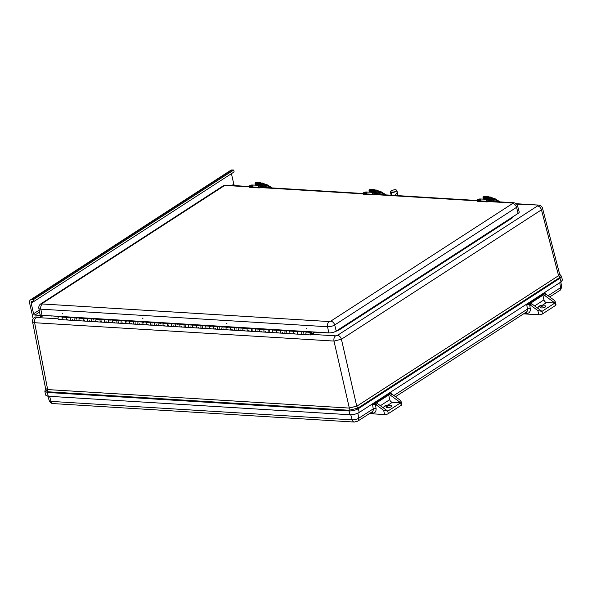 <?xml version="1.0" encoding="UTF-8"?>
<svg xmlns="http://www.w3.org/2000/svg" width="592" height="592" viewBox="0 0 592 592"><rect width="100%" height="100%" fill="white"/><g stroke="black" fill="none" stroke-linecap="round" stroke-linejoin="round"><path stroke-width="0.89" d="M558.545 275.569L559.625 274.096L542.531 208.317L541.458 209.827L558.567 275.68L559.632 274.163M542.524 208.288L542.531 208.317C542.205 206.615 540.807 205.528 538.328 205.069L516.143 203.707M516.587 204.114L538.328 205.069M537.477 205.964C539.408 206.29 540.733 207.577 541.458 209.827L341.421 339.246L333.992 341.073L349.31 407.962L356.739 406.134L341.421 339.246C340.696 336.996 339.364 335.708 337.433 335.383L537.477 205.964L537.233 205.38M327.243 332.8L315.336 332.201M511.362 217.76L512.221 217.967L339.149 329.944L338.291 329.737M59.415 316.513L51.659 315.906M311.629 334.369L335.575 335.842C334.177 336.989 333.651 338.735 333.992 341.073L34.625 322.721C34.284 320.383 34.81 318.637 36.208 317.49L58.097 318.829M34.61 317.238C32.767 318.947 32.079 320.464 32.56 321.782L34.625 322.721L47.663 389.58L349.332 408.073L356.739 406.134M32.56 321.789L45.577 388.567L47.641 389.469M349.31 407.962L349.147 410.249L357.938 408.08L356.761 406.245L558.567 275.68L559.751 277.515L560.18 275.036M45.48 389.654L47.478 391.756L349.147 410.249L349.08 410.959C352.506 410.996 355.585 410.234 358.323 408.68L357.938 408.08L559.751 277.515L561.038 281.881L562.4 280.038L561.475 276.294L559.625 274.103M561.038 281.881L359.233 412.439C356.458 414.015 353.343 414.785 349.894 414.74L48.226 396.255L45.643 395.123L44.859 391.349L47.412 392.466L47.663 389.58L45.591 388.626M357.894 413.157L358.7 418.27L373.234 408.865L372.597 404.832L391.164 392.814L391.312 393.754M393.872 395.515L527.45 309.098L526.813 305.058L545.38 293.047L545.528 293.98M545.78 294.098L545.121 293.773L545.38 293.047L543.345 294.92A2.708 1.909 57.1 0 1 544.633 295.43L554.889 303.015L555.333 301.853L554.016 300.129L546.253 294.387A2.708 1.909 -122.9 0 0 545.78 294.098M526.813 305.058L529.633 304.547A2.708 1.909 57.1 0 1 530.099 304.836L537.869 310.578L541.976 311.37L531.72 303.792A2.708 1.909 -122.9 0 0 530.432 303.282L543.345 294.92M391.564 393.872L390.912 393.539L391.164 392.814L389.136 394.694A2.708 1.909 57.1 0 1 390.424 395.204L400.68 402.782L401.117 401.62L399.8 399.903L392.037 394.154A2.708 1.909 -122.9 0 0 391.564 393.872M372.597 404.832L375.417 404.321A2.708 1.909 57.1 0 1 375.89 404.602L377.504 403.559A2.708 1.909 -122.9 0 0 376.216 403.048L389.136 394.694M542.82 294.89L543.952 299.885L534.606 305.923M555.333 301.853L555.999 304.784A2.708 0.888 167.2 0 1 555.459 305.509L542.538 313.871A2.708 0.888 167.2 0 1 538.824 314.789L523.594 313.849M388.604 394.657L389.736 399.652L380.397 405.698M369.378 413.623L384.608 414.555L383.653 410.345L375.89 404.602M542.538 313.871L541.976 311.37L554.889 303.015L546.616 302.505A2.708 1.909 57.1 0 1 543.952 299.885M546.616 302.505L542.405 305.235C539.238 305.627 537.736 306.597 537.913 308.136L537.751 308.247M542.405 305.235A5.417 1.776 -12.8 0 0 537.899 308.069L537.913 308.136M383.653 410.345L387.76 411.144L400.68 402.782L392.407 402.279A2.708 1.909 57.1 0 1 389.736 399.652M400.68 402.782L401.243 405.283A2.708 0.888 -12.8 0 0 401.783 404.551L401.117 401.62M401.243 405.283L388.322 413.638A2.708 0.888 167.2 0 1 384.608 414.555M392.407 402.279L388.189 405.002C385.022 405.394 383.527 406.364 383.697 407.91L383.535 408.021M388.189 405.002A5.417 1.776 -12.8 0 0 383.683 407.844L383.697 407.91M388.322 413.638L387.76 411.144L377.504 403.559M541.036 306.737A2.768 0.903 167.2 0 1 543.952 305.827A2.768 0.903 167.2 0 1 545.876 306.256A2.768 0.903 167.2 0 1 543.382 307.751A2.768 0.903 167.2 0 1 540.481 307.485A2.768 0.903 167.2 0 1 541.036 306.737M391.112 406.771A2.768 0.903 167.2 0 1 388.189 407.688A2.768 0.903 167.2 0 1 386.273 407.252A2.768 0.903 167.2 0 1 388.766 405.757A2.768 0.903 167.2 0 1 391.66 406.031A2.768 0.903 167.2 0 1 391.112 406.771M249.254 186.902L225.626 185.451L224.079 185.836L42.21 303.496L42.409 303.985A4.063 2.56 93.5 0 0 40.811 309.165A5.187 1.695 167.2 0 1 38.843 308.291L39.99 314.404A5.417 1.776 -12.8 0 0 42.054 315.314L328.812 332.896A5.417 1.776 -12.8 0 0 336.241 331.061L518.111 213.401A5.417 1.776 -12.8 0 0 519.184 211.921L517.586 205.912A5.187 1.695 167.2 0 1 516.55 207.326A4.063 2.864 -122.9 0 0 512.583 203.522L512.383 203.034L488.726 201.583M254.39 185.118L252.717 185.015A2.279 0.747 -12.8 0 0 252.17 185.015M251.156 185.17A2.279 0.747 -12.8 0 0 249.136 186.399A2.279 0.747 -12.8 0 0 250.002 186.769L258.549 187.294A2.279 0.747 -12.8 0 0 260.961 186.872A2.279 0.747 -12.8 0 0 262.13 185.91A2.279 0.747 -12.8 0 0 261.264 185.54L260.169 185.466M249.136 186.399L249.276 187.02A2.279 0.747 -12.8 0 0 250.142 187.398L258.689 187.916A2.279 0.747 -12.8 0 0 261.109 187.494A2.279 0.747 -12.8 0 0 262.271 186.532L262.13 185.91M260.088 185.422L261.072 185.481A0.681 0.429 -86.5 0 1 261.065 185.525M261.745 184.852L261.516 185.562M261.072 185.481L261.227 184.756A0.622 0.392 -86.5 0 1 261.575 184.415L255.803 184.06A0.622 0.392 93.5 0 0 255.448 184.401L255.293 185.118M255.818 184.06L261.59 184.415M261.227 184.756L255.441 184.438M250.89 186.436A1.354 0.444 167.2 0 1 250.372 186.184C250.964 184.859 251.844 184.66 253.006 185.585A1.354 0.444 167.2 0 1 252.355 186.169A1.354 0.444 167.2 0 1 250.89 186.436M251.755 185.155L251.223 185.363L251.755 185.155M258.615 186.902A1.354 0.444 167.2 0 1 258.245 186.672C258.845 185.34 259.718 185.141 260.887 186.073A1.354 0.444 167.2 0 1 260.147 186.687A1.354 0.444 167.2 0 1 258.615 186.902M259.666 185.644L259.096 185.844L259.666 185.644M482.325 199.09L480.652 198.986A2.279 0.747 -12.8 0 0 480.105 198.993M479.091 199.141A2.279 0.747 -12.8 0 0 477.071 200.37A2.279 0.747 -12.8 0 0 477.936 200.74L486.483 201.265A2.279 0.747 -12.8 0 0 488.903 200.843A2.279 0.747 -12.8 0 0 490.065 199.881A2.279 0.747 -12.8 0 0 489.199 199.511L488.104 199.445M477.071 200.37L477.219 200.991A2.279 0.747 -12.8 0 0 478.077 201.369L486.624 201.887A2.279 0.747 -12.8 0 0 489.044 201.472A2.279 0.747 -12.8 0 0 490.206 200.51L490.065 199.881M488.023 199.393L489.007 199.46A0.681 0.429 -86.5 0 1 488.999 199.497M489.68 198.823L489.451 199.534M489.007 199.46L489.162 198.727A0.622 0.392 -86.5 0 1 489.517 198.387L483.738 198.031A0.622 0.392 93.5 0 0 483.383 198.372L483.227 199.09M483.753 198.031L489.525 198.387M489.162 198.727L483.383 198.372M478.824 200.407A1.354 0.444 167.2 0 1 478.306 200.155C478.898 198.831 479.779 198.631 480.941 199.556A1.354 0.444 167.2 0 1 480.29 200.14A1.354 0.444 167.2 0 1 478.824 200.407M479.69 199.127L479.157 199.334L479.69 199.127M486.55 200.873A1.354 0.444 167.2 0 1 486.18 200.644C486.779 199.312 487.653 199.112 488.822 200.044A1.354 0.444 167.2 0 1 488.082 200.658A1.354 0.444 167.2 0 1 486.55 200.873M487.601 199.615L487.038 199.815L487.601 199.615M368.357 192.104L366.685 192A2.279 0.747 -12.8 0 0 366.137 192M365.123 192.156A2.279 0.747 -12.8 0 0 363.103 193.384A2.279 0.747 -12.8 0 0 363.969 193.754L372.516 194.28A2.279 0.747 -12.8 0 0 374.928 193.858A2.279 0.747 -12.8 0 0 376.098 192.896A2.279 0.747 -12.8 0 0 375.232 192.526L374.137 192.459M363.103 193.384L363.244 194.006A2.279 0.747 -12.8 0 0 364.11 194.383L372.657 194.901A2.279 0.747 -12.8 0 0 375.076 194.487A2.279 0.747 -12.8 0 0 376.238 193.517L376.098 192.896M374.055 192.407L375.039 192.467A0.681 0.429 -86.5 0 1 375.032 192.511M375.713 191.838L375.483 192.548M375.039 192.467L375.195 191.741A0.622 0.392 -86.5 0 1 375.55 191.401L369.771 191.046A0.622 0.392 93.5 0 0 369.415 191.386L369.26 192.104M369.785 191.046L375.557 191.401M375.195 191.741L369.408 191.423M364.857 193.421A1.354 0.444 167.2 0 1 364.339 193.17C364.931 191.845 365.812 191.645 366.973 192.57A1.354 0.444 167.2 0 1 366.322 193.155A1.354 0.444 167.2 0 1 364.857 193.421M365.723 192.141L365.19 192.348L365.723 192.141M372.583 193.887A1.354 0.444 167.2 0 1 372.213 193.658C372.812 192.326 373.685 192.126 374.854 193.059A1.354 0.444 167.2 0 1 374.114 193.673A1.354 0.444 167.2 0 1 372.583 193.887M373.633 192.629L373.071 192.829L373.633 192.629M33.152 318.681L29.6 303.037A4.063 2.864 57.1 0 1 30.54 299.818A4.063 2.864 57.1 0 1 31.901 299.485L33.478 299.582L33.899 301.461L32.323 301.358A2.035 1.428 -122.9 0 0 31.65 301.528A2.035 1.428 -122.9 0 0 31.176 303.134L33.589 313.753A1.354 0.955 -122.9 0 0 34.921 315.062L40.175 315.381L40.596 317.26L35.868 316.964A4.063 2.864 -122.9 0 0 34.514 317.297A4.063 2.864 -122.9 0 0 34.41 317.371M30.54 299.818L230.776 170.274A4.063 2.864 57.1 0 1 232.138 169.941L233.714 170.037L234.136 171.909L33.899 301.461M231.428 173.663L233.825 184.201A1.354 0.955 -122.9 0 0 235.157 185.518L240.441 185.984M43.468 315.403L40.596 317.26M40.685 315.055L40.175 315.381M233.714 170.037L33.478 299.582M256.255 183.742L257.024 184.134M255.87 182.528A0.681 0.429 93.5 0 0 255.67 182.432L260.658 182.736A0.681 0.429 93.5 0 1 260.857 182.839L261.634 183.609L260.909 184.371M261.39 184.186L260.606 183.468M255.67 182.432A0.681 0.429 93.5 0 0 255.27 182.758L255.381 183.683L260.369 183.994L260.265 183.061A0.681 0.429 93.5 0 1 260.658 182.736M260.369 183.994L260.672 183.468M262.189 186.177L263.403 187.39M255.026 183.335L260.021 183.638M255.537 183.698L255.374 184.371M264.469 187.457L261.812 184.808L262.656 183.12L267.162 187.62M260.998 182.98L262.656 183.12M264.52 184.978L264.765 184.401A2.708 1.021 22.8 0 1 264.95 184.549M270.581 187.834L266.689 185.437L270.278 187.812M264.994 185.451L266.6 185.548L266.977 184.682L266.689 185.437L264.831 185.296M484.197 197.713L484.959 198.105M483.805 196.5A0.681 0.429 93.5 0 0 483.605 196.403L488.592 196.707A0.681 0.429 93.5 0 1 488.792 196.81L489.569 197.58L488.844 198.342M489.325 198.157L488.541 197.439M483.605 196.403A0.681 0.429 93.5 0 0 483.205 196.729L483.316 197.661L488.304 197.965L488.2 197.032A0.681 0.429 93.5 0 1 488.592 196.707M488.304 197.965L488.607 197.439M490.124 200.148L491.338 201.361M482.968 197.306L487.956 197.61M483.472 197.669L483.309 198.342M492.403 201.428L489.747 198.779L490.59 197.092L495.097 201.591M488.933 196.951L490.59 197.092M492.455 198.949L492.699 198.372A2.708 1.021 22.8 0 1 492.884 198.52M498.516 201.805L494.623 199.408L498.212 201.783M499.959 201.894A3.389 1.28 -157.2 0 0 499.263 201.406L494.919 198.653L494.623 199.408L492.766 199.267M370.222 190.728L370.992 191.12M369.837 189.514A0.681 0.429 93.5 0 0 369.637 189.418L374.625 189.721A0.681 0.429 93.5 0 1 374.825 189.825L375.602 190.594L374.877 191.357M375.358 191.172L374.64 190.454M369.637 189.418A0.681 0.429 93.5 0 0 369.238 189.743L369.349 190.676L374.336 190.979L374.233 190.047A0.681 0.429 93.5 0 1 374.625 189.721M374.336 190.979L374.603 190.439M376.157 193.162L377.37 194.376M369.001 190.321L373.989 190.624M369.504 190.683L369.341 191.357M378.436 194.442L375.779 191.793L376.623 190.106L381.13 194.605M374.965 189.965L376.623 190.106M378.488 191.963L378.732 191.386A2.708 1.021 22.8 0 1 378.917 191.534M384.548 194.82L380.656 192.422L384.245 194.798M378.961 192.437L380.567 192.533L380.952 191.667L380.656 192.422L378.799 192.282M395.042 195.464L397.054 192.681L397.987 195.641M391.615 192.452L391.164 195.219L390.424 191.912A3.308 1.08 167.2 0 1 390.631 191.386M311.355 333.34A0.681 0.429 -86.5 0 1 310.911 334.273A0.681 0.429 -86.5 0 1 310.992 332.926A0.681 0.429 -86.5 0 1 310.911 334.273A0.681 0.429 -86.5 0 1 310.992 332.926A0.681 0.429 -86.5 0 1 311.355 333.34M59.489 316.824L59.385 316.38M311.473 331.831L310.667 332.349A1.354 0.851 93.5 0 0 310.104 333.836A1.354 0.851 93.5 0 0 310.874 334.954A1.354 0.851 93.5 0 0 311.74 334.058A1.354 0.851 93.5 0 0 311.51 332.519L312.487 331.89M298.871 331.061L298.065 331.579A1.354 0.851 93.5 0 0 297.502 333.067A1.354 0.851 93.5 0 0 298.264 334.177A1.354 0.851 -86.5 0 1 297.495 332.771A1.354 0.851 -86.5 0 1 298.435 331.476M303.245 333.807A1.354 0.851 -86.5 0 1 302.468 334.436A1.354 0.851 -86.5 0 1 301.698 333.326A1.354 0.851 -86.5 0 1 302.268 331.838L303.067 331.313L303.178 331.764M307.27 331.572L306.471 332.09A1.354 0.851 93.5 0 0 305.901 333.585A1.354 0.851 93.5 0 0 306.671 334.695A1.354 0.851 -86.5 0 1 305.901 333.289A1.354 0.851 -86.5 0 1 306.834 331.986M63.581 316.639L62.774 317.157A1.354 0.851 93.5 0 0 62.212 318.644A1.354 0.851 93.5 0 0 62.974 319.754A1.354 0.851 -86.5 0 1 62.212 318.348A1.354 0.851 -86.5 0 1 63.144 317.053M67.962 319.384A1.354 0.851 -86.5 0 1 67.177 320.013A1.354 0.851 -86.5 0 1 66.415 318.903A1.354 0.851 -86.5 0 1 66.977 317.416L67.784 316.89L67.888 317.342M71.98 317.149L71.181 317.667A1.354 0.851 93.5 0 0 70.611 319.162A1.354 0.851 93.5 0 0 71.38 320.272A1.354 0.851 -86.5 0 1 70.611 318.866A1.354 0.851 -86.5 0 1 71.543 317.564M76.361 319.895A1.354 0.851 -86.5 0 1 75.584 320.531A1.354 0.851 -86.5 0 1 74.814 319.414A1.354 0.851 -86.5 0 1 75.384 317.926L76.183 317.408L76.294 317.86M80.386 317.667L79.58 318.185A1.354 0.851 93.5 0 0 79.017 319.673A1.354 0.851 93.5 0 0 79.787 320.783A1.354 0.851 -86.5 0 1 79.017 319.384A1.354 0.851 -86.5 0 1 79.95 318.082M84.767 320.413A1.354 0.851 -86.5 0 1 83.983 321.042A1.354 0.851 -86.5 0 1 83.22 319.932A1.354 0.851 -86.5 0 1 83.783 318.444L84.589 317.926L84.693 318.37M88.793 318.178L87.986 318.703A1.354 0.851 93.5 0 0 87.424 320.191A1.354 0.851 93.5 0 0 88.186 321.301A1.354 0.851 -86.5 0 1 87.416 319.895A1.354 0.851 -86.5 0 1 88.356 318.6M93.166 320.931A1.354 0.851 -86.5 0 1 92.389 321.56A1.354 0.851 -86.5 0 1 91.619 320.45A1.354 0.851 -86.5 0 1 92.189 318.955L92.988 318.437L93.099 318.888M97.192 318.696L96.392 319.214A1.354 0.851 93.5 0 0 95.823 320.701A1.354 0.851 93.5 0 0 96.592 321.819A1.354 0.851 -86.5 0 1 95.823 320.413A1.354 0.851 -86.5 0 1 96.755 319.11M101.572 321.441A1.354 0.851 -86.5 0 1 100.795 322.07A1.354 0.851 -86.5 0 1 100.026 320.96A1.354 0.851 -86.5 0 1 100.588 319.473L101.395 318.955M105.598 319.214L104.791 319.732A1.354 0.851 93.5 0 0 104.229 321.219A1.354 0.851 93.5 0 0 104.991 322.329A1.354 0.851 -86.5 0 1 104.222 320.923A1.354 0.851 -86.5 0 1 105.161 319.628M109.971 321.959A1.354 0.851 -86.5 0 1 109.194 322.588A1.354 0.851 -86.5 0 1 108.425 321.478A1.354 0.851 -86.5 0 1 108.995 319.991L109.801 319.465L109.905 319.917M113.997 319.724L113.198 320.242A1.354 0.851 93.5 0 0 112.628 321.737A1.354 0.851 93.5 0 0 113.398 322.847A1.354 0.851 -86.5 0 1 112.628 321.441A1.354 0.851 -86.5 0 1 113.56 320.139M118.378 322.47A1.354 0.851 -86.5 0 1 117.601 323.106A1.354 0.851 -86.5 0 1 116.831 321.989A1.354 0.851 -86.5 0 1 117.401 320.501L118.2 319.983L118.304 320.435M122.403 320.242L121.597 320.76A1.354 0.851 93.5 0 0 121.034 322.248A1.354 0.851 93.5 0 0 121.797 323.358A1.354 0.851 -86.5 0 1 121.034 321.959A1.354 0.851 -86.5 0 1 121.967 320.657M126.777 322.988A1.354 0.851 -86.5 0 1 126 323.617A1.354 0.851 -86.5 0 1 125.238 322.507A1.354 0.851 -86.5 0 1 125.8 321.019L126.607 320.501L126.71 320.945M130.802 320.753L130.003 321.278A1.354 0.851 93.5 0 0 129.433 322.766A1.354 0.851 93.5 0 0 130.203 323.876A1.354 0.851 -86.5 0 1 129.433 322.47A1.354 0.851 -86.5 0 1 130.366 321.175M135.183 323.506A1.354 0.851 -86.5 0 1 134.406 324.135A1.354 0.851 -86.5 0 1 133.637 323.025A1.354 0.851 -86.5 0 1 134.206 321.53L135.006 321.012L135.117 321.463M139.209 321.271L138.402 321.789A1.354 0.851 93.5 0 0 137.84 323.276A1.354 0.851 93.5 0 0 138.609 324.394A1.354 0.851 -86.5 0 1 137.84 322.988A1.354 0.851 -86.5 0 1 138.772 321.685M143.59 324.016A1.354 0.851 -86.5 0 1 142.805 324.645A1.354 0.851 -86.5 0 1 142.043 323.535A1.354 0.851 -86.5 0 1 142.605 322.048L143.412 321.53L143.516 321.981M147.615 321.789L146.809 322.307A1.354 0.851 93.5 0 0 146.239 323.794A1.354 0.851 93.5 0 0 147.008 324.904A1.354 0.851 -86.5 0 1 146.239 323.498A1.354 0.851 -86.5 0 1 147.179 322.203M151.989 324.534A1.354 0.851 -86.5 0 1 151.212 325.163A1.354 0.851 -86.5 0 1 150.442 324.053A1.354 0.851 -86.5 0 1 151.012 322.566L151.811 322.041L151.922 322.492M156.014 322.3L155.215 322.818A1.354 0.851 93.5 0 0 154.645 324.312A1.354 0.851 93.5 0 0 155.415 325.422A1.354 0.851 -86.5 0 1 154.645 324.016A1.354 0.851 -86.5 0 1 155.578 322.714M160.395 325.045A1.354 0.851 -86.5 0 1 159.611 325.681A1.354 0.851 -86.5 0 1 158.848 324.564A1.354 0.851 -86.5 0 1 159.411 323.077L160.217 322.559L160.321 323.01M164.421 322.818L163.614 323.336A1.354 0.851 93.5 0 0 163.052 324.823A1.354 0.851 93.5 0 0 163.814 325.94A1.354 0.851 -86.5 0 1 163.044 324.534A1.354 0.851 -86.5 0 1 163.984 323.232M168.794 325.563A1.354 0.851 -86.5 0 1 168.017 326.192A1.354 0.851 -86.5 0 1 167.247 325.082A1.354 0.851 -86.5 0 1 167.817 323.595L168.616 323.077L168.727 323.521M172.82 323.328L172.02 323.854A1.354 0.851 93.5 0 0 171.451 325.341A1.354 0.851 93.5 0 0 172.22 326.451A1.354 0.851 -86.5 0 1 171.451 325.045A1.354 0.851 -86.5 0 1 172.383 323.75M177.2 326.081A1.354 0.851 -86.5 0 1 176.423 326.71A1.354 0.851 -86.5 0 1 175.654 325.6A1.354 0.851 -86.5 0 1 176.216 324.105L177.023 323.587M181.226 323.846L180.419 324.364A1.354 0.851 93.5 0 0 179.857 325.859A1.354 0.851 93.5 0 0 180.619 326.969A1.354 0.851 -86.5 0 1 179.85 325.563A1.354 0.851 -86.5 0 1 180.789 324.261M185.599 326.592A1.354 0.851 -86.5 0 1 184.822 327.228A1.354 0.851 -86.5 0 1 184.06 326.111A1.354 0.851 -86.5 0 1 184.623 324.623L185.429 324.105L185.533 324.557M189.625 324.364L188.826 324.882A1.354 0.851 93.5 0 0 188.256 326.37A1.354 0.851 93.5 0 0 189.026 327.48A1.354 0.851 -86.5 0 1 188.256 326.081A1.354 0.851 -86.5 0 1 189.188 324.779M194.006 327.11A1.354 0.851 -86.5 0 1 193.229 327.739A1.354 0.851 -86.5 0 1 192.459 326.629A1.354 0.851 -86.5 0 1 193.029 325.141L193.828 324.616L193.939 325.067M198.031 324.875L197.225 325.393A1.354 0.851 93.5 0 0 196.662 326.888A1.354 0.851 93.5 0 0 197.425 327.998A1.354 0.851 -86.5 0 1 196.662 326.592A1.354 0.851 -86.5 0 1 197.595 325.289M202.412 327.62A1.354 0.851 -86.5 0 1 201.628 328.257A1.354 0.851 -86.5 0 1 200.866 327.147A1.354 0.851 -86.5 0 1 201.428 325.652L202.235 325.134L202.338 325.585M206.43 325.393L205.631 325.911A1.354 0.851 93.5 0 0 205.061 327.398A1.354 0.851 93.5 0 0 205.831 328.516A1.354 0.851 -86.5 0 1 205.061 327.11A1.354 0.851 -86.5 0 1 205.994 325.807M210.811 328.138A1.354 0.851 -86.5 0 1 210.034 328.767A1.354 0.851 -86.5 0 1 209.265 327.657A1.354 0.851 -86.5 0 1 209.834 326.17L210.634 325.652L210.745 326.096M214.837 325.903L214.03 326.429A1.354 0.851 93.5 0 0 213.468 327.916A1.354 0.851 93.5 0 0 214.237 329.026A1.354 0.851 -86.5 0 1 213.468 327.62A1.354 0.851 -86.5 0 1 214.4 326.325M219.218 328.656A1.354 0.851 -86.5 0 1 218.433 329.285A1.354 0.851 -86.5 0 1 217.671 328.175A1.354 0.851 -86.5 0 1 218.233 326.688L219.04 326.162L219.144 326.614M223.243 326.421L222.437 326.939A1.354 0.851 93.5 0 0 221.874 328.434A1.354 0.851 93.5 0 0 222.636 329.544A1.354 0.851 -86.5 0 1 221.867 328.138A1.354 0.851 -86.5 0 1 222.807 326.836M227.617 329.167A1.354 0.851 -86.5 0 1 226.84 329.803A1.354 0.851 -86.5 0 1 226.07 328.686A1.354 0.851 -86.5 0 1 226.64 327.198L227.439 326.68L227.55 327.132M231.642 326.939L230.843 327.457A1.354 0.851 93.5 0 0 230.273 328.945A1.354 0.851 93.5 0 0 231.043 330.055A1.354 0.851 -86.5 0 1 230.273 328.656A1.354 0.851 -86.5 0 1 231.206 327.354M236.023 329.685A1.354 0.851 -86.5 0 1 235.239 330.314A1.354 0.851 -86.5 0 1 234.476 329.204A1.354 0.851 -86.5 0 1 235.039 327.716L235.845 327.191L235.949 327.642M240.049 327.45L239.242 327.975A1.354 0.851 93.5 0 0 238.68 329.463A1.354 0.851 93.5 0 0 239.442 330.573A1.354 0.851 -86.5 0 1 238.672 329.167A1.354 0.851 -86.5 0 1 239.612 327.864M244.422 330.203A1.354 0.851 -86.5 0 1 243.645 330.832A1.354 0.851 -86.5 0 1 242.875 329.722A1.354 0.851 -86.5 0 1 243.445 328.227L244.244 327.709L244.355 328.16M248.448 327.968L247.648 328.486A1.354 0.851 93.5 0 0 247.079 329.973A1.354 0.851 93.5 0 0 247.848 331.091A1.354 0.851 -86.5 0 1 247.079 329.685A1.354 0.851 -86.5 0 1 248.011 328.382M252.828 330.713A1.354 0.851 -86.5 0 1 252.051 331.342A1.354 0.851 -86.5 0 1 251.282 330.232A1.354 0.851 -86.5 0 1 251.844 328.745L252.651 328.227M256.854 328.479L256.047 329.004A1.354 0.851 93.5 0 0 255.485 330.491A1.354 0.851 93.5 0 0 256.247 331.601A1.354 0.851 -86.5 0 1 255.478 330.195A1.354 0.851 -86.5 0 1 256.417 328.9M261.227 331.231A1.354 0.851 -86.5 0 1 260.45 331.86A1.354 0.851 -86.5 0 1 259.688 330.75A1.354 0.851 -86.5 0 1 260.251 329.263L261.057 328.738L261.161 329.189M265.253 328.997L264.454 329.515A1.354 0.851 93.5 0 0 263.884 331.009A1.354 0.851 93.5 0 0 264.654 332.119A1.354 0.851 -86.5 0 1 263.884 330.713A1.354 0.851 -86.5 0 1 264.816 329.411M269.634 331.742A1.354 0.851 -86.5 0 1 268.857 332.378A1.354 0.851 -86.5 0 1 268.087 331.261A1.354 0.851 -86.5 0 1 268.657 329.774L269.456 329.256L269.567 329.707M273.659 329.515L272.853 330.033A1.354 0.851 93.5 0 0 272.29 331.52A1.354 0.851 93.5 0 0 273.06 332.63A1.354 0.851 -86.5 0 1 272.29 331.231A1.354 0.851 -86.5 0 1 273.223 329.929M278.04 332.26A1.354 0.851 -86.5 0 1 277.256 332.889A1.354 0.851 -86.5 0 1 276.494 331.779A1.354 0.851 -86.5 0 1 277.056 330.292L277.863 329.774L277.966 330.218M282.066 330.025L281.259 330.551A1.354 0.851 93.5 0 0 280.689 332.038A1.354 0.851 93.5 0 0 281.459 333.148A1.354 0.851 -86.5 0 1 280.689 331.742A1.354 0.851 -86.5 0 1 281.622 330.447M286.439 332.778A1.354 0.851 -86.5 0 1 285.662 333.407A1.354 0.851 -86.5 0 1 284.893 332.297A1.354 0.851 -86.5 0 1 285.462 330.802L286.262 330.284L286.373 330.736M290.465 330.543L289.666 331.061A1.354 0.851 93.5 0 0 289.096 332.549A1.354 0.851 93.5 0 0 289.865 333.666A1.354 0.851 -86.5 0 1 289.096 332.26A1.354 0.851 -86.5 0 1 290.028 330.958M294.846 333.289A1.354 0.851 -86.5 0 1 294.061 333.918A1.354 0.851 -86.5 0 1 293.299 332.808A1.354 0.851 -86.5 0 1 293.861 331.32L294.668 330.802L294.772 331.246M303.111 332.008A1.354 0.851 -86.5 0 1 303.326 332.452M294.705 331.49A1.354 0.851 -86.5 0 1 294.927 331.934M286.299 330.98A1.354 0.851 -86.5 0 1 286.521 331.424M277.9 330.462A1.354 0.851 -86.5 0 1 278.122 330.906M269.493 329.944A1.354 0.851 -86.5 0 1 269.715 330.395M261.094 329.433A1.354 0.851 -86.5 0 1 261.316 329.877M252.754 328.671L252.658 328.227M252.688 328.915A1.354 0.851 -86.5 0 1 252.91 329.359M244.289 328.405A1.354 0.851 -86.5 0 1 244.511 328.849M235.882 327.887A1.354 0.851 -86.5 0 1 236.104 328.331M227.476 327.369A1.354 0.851 -86.5 0 1 227.698 327.82M219.077 326.858A1.354 0.851 -86.5 0 1 219.299 327.302M210.671 326.34A1.354 0.851 -86.5 0 1 210.893 326.784M202.272 325.829A1.354 0.851 -86.5 0 1 202.494 326.273M193.865 325.311A1.354 0.851 -86.5 0 1 194.087 325.755M185.466 324.793A1.354 0.851 -86.5 0 1 185.688 325.245M177.126 324.039L177.03 323.587M177.06 324.283A1.354 0.851 -86.5 0 1 177.282 324.727M168.661 323.765A1.354 0.851 -86.5 0 1 168.875 324.209M160.254 323.247A1.354 0.851 -86.5 0 1 160.476 323.698M151.848 322.736A1.354 0.851 -86.5 0 1 152.07 323.18M143.449 322.218A1.354 0.851 -86.5 0 1 143.671 322.662M135.043 321.708A1.354 0.851 -86.5 0 1 135.265 322.152M126.644 321.19A1.354 0.851 -86.5 0 1 126.866 321.634M118.237 320.672A1.354 0.851 -86.5 0 1 118.459 321.123M109.838 320.161A1.354 0.851 -86.5 0 1 110.06 320.605M101.498 319.399L101.402 318.955M101.432 319.643A1.354 0.851 -86.5 0 1 101.654 320.087M93.025 319.132A1.354 0.851 -86.5 0 1 93.247 319.576M84.626 318.614A1.354 0.851 -86.5 0 1 84.848 319.058M76.22 318.096A1.354 0.851 -86.5 0 1 76.442 318.548M67.821 317.586A1.354 0.851 -86.5 0 1 68.043 318.03M106.138 321.722L105.361 322.226A1.354 0.851 -86.5 0 1 104.991 322.329L310.874 334.954M97.739 321.204L96.955 321.715A1.354 0.851 -86.5 0 1 96.592 321.819L104.991 322.329M89.333 320.694L88.556 321.197A1.354 0.851 -86.5 0 1 88.186 321.301L96.592 321.819M80.934 320.176L80.149 320.679A1.354 0.851 -86.5 0 1 79.787 320.783L88.186 321.301M72.527 319.665L71.75 320.168A1.354 0.851 -86.5 0 1 71.38 320.272L79.787 320.783M315.514 332.075L311.658 334.302M291.012 333.052L290.228 333.562A1.354 0.851 -86.5 0 1 289.865 333.666M282.606 332.541L281.829 333.044A1.354 0.851 -86.5 0 1 281.459 333.148M265.801 331.513L265.016 332.016A1.354 0.851 -86.5 0 1 264.654 332.119M257.394 330.995L256.617 331.498A1.354 0.851 -86.5 0 1 256.247 331.601M248.995 330.477L248.211 330.987A1.354 0.851 -86.5 0 1 247.848 331.091M240.589 329.966L239.812 330.469A1.354 0.851 -86.5 0 1 239.442 330.573M232.19 329.448L231.405 329.951A1.354 0.851 -86.5 0 1 231.043 330.055M223.783 328.937L223.006 329.441A1.354 0.851 -86.5 0 1 222.636 329.544M215.384 328.419L214.6 328.923A1.354 0.851 -86.5 0 1 214.237 329.026M206.978 327.901L206.201 328.412A1.354 0.851 -86.5 0 1 205.831 328.516M198.572 327.391L197.795 327.894A1.354 0.851 -86.5 0 1 197.425 327.998M190.173 326.873L189.388 327.376A1.354 0.851 -86.5 0 1 189.026 327.48M181.766 326.362L180.989 326.865A1.354 0.851 -86.5 0 1 180.619 326.969M173.367 325.844L172.583 326.347A1.354 0.851 -86.5 0 1 172.22 326.451M164.961 325.326L164.184 325.829A1.354 0.851 -86.5 0 1 163.814 325.94M156.562 324.816L155.777 325.319A1.354 0.851 -86.5 0 1 155.415 325.422M148.155 324.298L147.378 324.801A1.354 0.851 -86.5 0 1 147.008 324.904M139.749 323.78L138.972 324.29A1.354 0.851 -86.5 0 1 138.609 324.394M131.35 323.269L130.573 323.772A1.354 0.851 -86.5 0 1 130.203 323.876M122.944 322.751L122.167 323.254A1.354 0.851 -86.5 0 1 121.797 323.358M114.545 322.24L113.76 322.744A1.354 0.851 -86.5 0 1 113.398 322.847M113.375 320.131L109.357 319.887A1.354 0.851 93.5 0 0 108.425 321.182A1.354 0.851 93.5 0 0 109.194 322.588M121.774 320.642L117.764 320.398A1.354 0.851 93.5 0 0 116.831 321.7A1.354 0.851 93.5 0 0 117.601 323.106M130.181 321.16L126.17 320.916A1.354 0.851 93.5 0 0 125.23 322.211A1.354 0.851 93.5 0 0 126 323.617M138.587 321.678L134.569 321.426A1.354 0.851 93.5 0 0 133.637 322.729A1.354 0.851 93.5 0 0 134.406 324.135M146.986 322.189L142.975 321.944A1.354 0.851 93.5 0 0 142.036 323.247A1.354 0.851 93.5 0 0 142.805 324.645M155.393 322.707L151.374 322.462A1.354 0.851 93.5 0 0 150.442 323.757A1.354 0.851 93.5 0 0 151.212 325.163M163.792 323.217L159.781 322.973A1.354 0.851 93.5 0 0 158.848 324.275A1.354 0.851 93.5 0 0 159.611 325.681M172.198 323.735L168.18 323.491A1.354 0.851 93.5 0 0 167.247 324.793A1.354 0.851 93.5 0 0 168.017 326.192M180.597 324.253L176.586 324.002A1.354 0.851 93.5 0 0 175.654 325.304A1.354 0.851 93.5 0 0 176.423 326.71M189.003 324.764L184.993 324.52A1.354 0.851 93.5 0 0 184.053 325.822A1.354 0.851 93.5 0 0 184.822 327.228M197.402 325.282L193.392 325.038A1.354 0.851 93.5 0 0 192.459 326.333A1.354 0.851 93.5 0 0 193.229 327.739M205.809 325.792L201.798 325.548A1.354 0.851 93.5 0 0 200.858 326.851A1.354 0.851 93.5 0 0 201.628 328.257M214.215 326.31L210.197 326.066A1.354 0.851 93.5 0 0 209.265 327.369A1.354 0.851 93.5 0 0 210.034 328.767M222.614 326.828L218.603 326.577A1.354 0.851 93.5 0 0 217.664 327.879A1.354 0.851 93.5 0 0 218.433 329.285M231.021 327.339L227.002 327.095A1.354 0.851 93.5 0 0 226.07 328.397A1.354 0.851 93.5 0 0 226.84 329.803M239.42 327.857L235.409 327.613A1.354 0.851 93.5 0 0 234.476 328.908A1.354 0.851 93.5 0 0 235.239 330.314M247.826 328.375L243.808 328.123A1.354 0.851 93.5 0 0 242.875 329.426A1.354 0.851 93.5 0 0 243.645 330.832M256.225 328.886L252.214 328.641A1.354 0.851 93.5 0 0 251.282 329.944A1.354 0.851 93.5 0 0 252.051 331.342M264.631 329.404L260.621 329.159A1.354 0.851 93.5 0 0 259.681 330.454A1.354 0.851 93.5 0 0 260.45 331.86M273.03 329.914L269.02 329.67A1.354 0.851 93.5 0 0 268.087 330.972A1.354 0.851 93.5 0 0 268.857 332.378M281.437 330.432L277.426 330.188A1.354 0.851 93.5 0 0 276.486 331.483A1.354 0.851 93.5 0 0 277.256 332.889M289.843 330.95L285.825 330.699A1.354 0.851 93.5 0 0 284.893 332.001A1.354 0.851 93.5 0 0 285.662 333.407M298.242 331.461L294.231 331.217A1.354 0.851 93.5 0 0 293.299 332.519A1.354 0.851 93.5 0 0 294.061 333.918M298.634 334.073A1.354 0.851 -86.5 0 1 298.264 334.177M306.649 331.979L302.63 331.735A1.354 0.851 93.5 0 0 301.698 333.03A1.354 0.851 93.5 0 0 302.468 334.436M311.799 333.696L312.043 334.325M314.507 332.016L311.903 333.703M62.952 317.038L58.941 316.794A1.354 0.851 93.5 0 0 58.009 318.096A1.354 0.851 93.5 0 0 58.778 319.495L71.38 320.272M63.344 319.65A1.354 0.851 -86.5 0 1 62.974 319.754M71.358 317.556L67.347 317.312A1.354 0.851 93.5 0 0 66.408 318.607A1.354 0.851 93.5 0 0 67.177 320.013M79.765 318.067L75.746 317.823A1.354 0.851 93.5 0 0 74.814 319.125A1.354 0.851 93.5 0 0 75.584 320.531M88.164 318.585L84.153 318.341A1.354 0.851 93.5 0 0 83.213 319.636A1.354 0.851 93.5 0 0 83.983 321.042M96.57 319.103L92.552 318.851A1.354 0.851 93.5 0 0 91.619 320.154A1.354 0.851 93.5 0 0 92.389 321.56M104.969 319.613L100.958 319.369A1.354 0.851 93.5 0 0 100.026 320.672A1.354 0.851 93.5 0 0 100.795 322.07M62.782 313.864L62.619 313.272L62.782 313.864M306.723 328.782L306.308 328.212L306.723 328.782M142.916 318.481L142.45 318.17L142.916 318.481M226.943 323.632L226.484 323.321L226.943 323.632M339.149 329.944L334.251 332.008M329.093 332.904L327.08 332.919M51.497 316.024L49.883 315.795M513.974 216.073L512.221 217.967M35.964 316.905L36.208 317.49M335.575 335.842L337.433 335.383M359.233 412.439L358.323 408.68L560.136 278.114L561.475 276.294M48.226 396.255L47.412 392.466L349.08 410.959L349.894 414.74M49.558 396.337L51.038 401.398L352.233 419.861L350.753 414.763M47.826 396.218L49.262 400.673A4.714 1.539 -12.8 0 0 51.038 401.398A4.063 2.56 93.5 0 0 53.132 403.589L354.327 422.052A4.063 2.56 -86.5 0 1 352.233 419.861A4.714 1.539 -12.8 0 0 358.7 418.27A4.063 2.864 57.1 0 1 357.694 421.178L372.227 411.78A4.063 2.864 -122.9 0 0 373.234 408.865A2.035 0.77 -9 0 1 376.046 408.339C376.297 411.455 375.121 413.075 372.509 413.201A2.035 1.28 93.5 0 0 371.783 412.062M559.766 282.702L560.55 287.682A4.714 1.539 -12.8 0 0 561.497 286.454L560.89 281.977M548.088 295.741L560.55 287.682A4.063 2.864 -122.9 0 1 559.551 290.591C560.639 290.221 561.29 288.844 561.497 286.454M528.656 304.429L530.432 303.282M529.633 304.547L530.262 308.565A2.035 0.77 -9 0 0 527.45 309.098A4.063 2.864 -122.9 0 1 526.443 312.006L395.5 396.721M374.44 404.195L376.216 403.048M375.417 404.321L376.046 408.339M544.633 295.43L546.253 294.387M530.099 304.836L531.72 303.792M530.262 308.565C530.513 311.681 529.329 313.301 526.725 313.427A2.035 1.28 93.5 0 0 525.999 312.295M537.869 310.578L538.824 314.789M524.46 313.286L526.725 313.427M390.424 395.204L392.037 394.154M372.509 413.201L370.244 413.061M554.889 303.015L555.459 305.509M477.189 200.873L374.758 194.598M363.222 193.887L260.791 187.612M42.409 303.985L329.167 321.56L330.713 321.182L512.583 203.522M249.165 186.517L226.721 185.141A4.063 2.56 93.5 0 0 225.626 185.451M512.383 203.034A4.063 2.56 -86.5 0 1 513.479 202.723L489.525 201.25M330.713 321.182A4.063 2.864 57.1 0 1 334.687 324.986L516.55 207.326L518.111 213.401M336.241 331.061L334.687 324.986A5.187 1.695 167.2 0 1 327.568 326.747A4.063 2.56 -86.5 0 1 329.167 321.56M42.054 315.314L40.811 309.165L327.568 326.747L328.812 332.896M38.843 308.291C38.606 306.382 39.272 304.895 40.848 303.829A4.063 2.864 57.1 0 1 42.21 303.496M224.079 185.836A4.063 2.864 -122.9 0 0 222.718 186.169L40.848 303.829M259.881 185.451L254.101 185.096M258.549 187.294L258.689 187.916M250.002 186.769L250.142 187.398M251.881 185.074L251.223 185.503L251.881 185.074M259.821 185.562L259.037 185.977L259.821 185.562M487.815 199.423L482.036 199.067M486.483 201.265L486.624 201.887M477.936 200.74L478.077 201.369M479.816 199.045L479.157 199.474L479.816 199.045M487.756 199.534L486.979 199.948L487.756 199.534M373.848 192.437L368.069 192.082M372.516 194.28L372.657 194.901M363.969 193.754L364.11 194.383M365.849 192.06L365.19 192.489L365.849 192.06M373.789 192.548L373.012 192.962L373.789 192.548M31.901 299.485L232.138 169.941M39.553 312.065L34.921 315.062M33.589 313.753L39.183 310.127M231.886 185.459L233.825 184.201M33.781 301.454L31.176 303.134M255.27 182.758L260.265 183.061M265.142 187.501L262.182 184.541M262.7 183.231L267.096 187.62M266.925 187.605L262.678 183.365M264.757 184.408A2.708 1.021 -157.2 0 0 263.055 183.52M264.609 183.986L262.626 183.098M262.471 183.069L261.812 183.024M265.793 186.206A3.389 1.28 22.8 0 1 265.83 186.288L265.157 185.622M265.838 186.739L265.445 185.747M272.017 187.923A3.389 1.28 -157.2 0 0 271.328 187.435L271.143 187.864M266.992 184.697L272.113 187.923L266.977 184.756L264.683 184.586M266.896 184.682L264.698 184.541M483.205 196.729L488.2 197.032M493.077 201.472L490.117 198.52M490.635 197.203L495.03 201.591M494.86 201.576L490.613 197.336M492.692 198.379A2.708 1.021 -157.2 0 0 490.99 197.491M492.544 197.957L490.561 197.069M490.405 197.04L489.747 196.995M493.78 200.281L493.38 199.719M492.929 199.423L494.535 199.519L494.801 198.69L492.618 198.557M493.328 199.674L493.772 200.718M492.64 198.505L494.897 198.653L499.263 201.406L499.078 201.835M500.033 201.894L499.278 201.347M494.831 198.653L492.633 198.52M369.238 189.743L374.233 190.047M379.109 194.487L376.149 191.527M376.667 190.217L381.063 194.605M380.893 194.59L376.645 190.35M378.725 191.394A2.708 1.021 -157.2 0 0 377.023 190.506M378.577 190.972L376.593 190.084M376.438 190.054L375.779 190.01M379.761 193.192A3.389 1.28 22.8 0 1 379.798 193.273L379.413 192.733M379.361 192.689L379.805 193.725M385.991 194.909A3.389 1.28 -157.2 0 0 385.296 194.42L385.111 194.849M386.065 194.909L380.945 191.741L378.651 191.571M385.281 194.346L380.959 191.682M386.08 194.909L380.952 191.667L378.673 191.519L380.863 191.667M396.455 190.069A3.308 1.08 167.2 0 1 396.869 190.446A3.308 1.08 167.2 0 1 395.19 191.845A3.308 1.08 167.2 0 1 391.675 192.452A3.308 1.08 167.2 0 1 390.424 191.912L391.134 190.853C395.9 188.833 396.218 189.973 396.869 190.446L398.076 195.649M391.208 190.839C392.54 189.366 399.045 189.766 396.004 191.135C394.664 192.6 388.167 192.2 391.208 190.839M298.065 331.579L302.268 331.838M306.471 332.09L310.667 332.349M62.774 317.157L66.977 317.416M71.181 317.667L75.384 317.926M79.58 318.185L83.783 318.444M87.986 318.703L92.189 318.955M96.392 319.214L100.588 319.473M104.791 319.732L108.995 319.991M113.198 320.242L117.401 320.501M121.597 320.76L125.8 321.019M130.003 321.278L134.206 321.53M138.402 321.789L142.605 322.048M146.809 322.307L151.012 322.566M155.215 322.818L159.411 323.077M163.614 323.336L167.817 323.595M172.02 323.854L176.216 324.105M180.419 324.364L184.623 324.623M188.826 324.882L193.029 325.141M197.225 325.393L201.428 325.652M205.631 325.911L209.834 326.17M214.03 326.429L218.233 326.688M222.437 326.939L226.64 327.198M230.843 327.457L235.039 327.716M239.242 327.975L243.445 328.227M247.648 328.486L251.844 328.745M256.047 329.004L260.251 329.263M264.454 329.515L268.657 329.774M272.853 330.033L277.056 330.292M281.259 330.551L285.462 330.802M289.666 331.061L293.861 331.32M45.584 388.567L44.859 391.349M49.262 400.673C50.394 402.715 51.682 403.692 53.132 403.589M549.716 296.947L559.551 290.591M354.327 422.052L357.694 421.178M261.59 187.279L363.133 193.503M375.557 194.265L477.1 200.488M517.586 205.912C516.897 203.944 515.528 202.878 513.479 202.723M226.721 185.141C225.138 185.155 223.806 185.496 222.718 186.169M254.249 185.059L260.029 185.407M482.184 199.03L487.963 199.386M368.217 192.045L373.996 192.4M265.32 184.571L263.618 183.379L261.287 182.995M271.336 187.361L266.977 184.682L264.705 184.534M493.254 198.542L491.552 197.351L489.221 196.966M494.919 198.653L500.055 201.894M379.287 191.556L377.585 190.365L375.254 189.98"/></g></svg>
